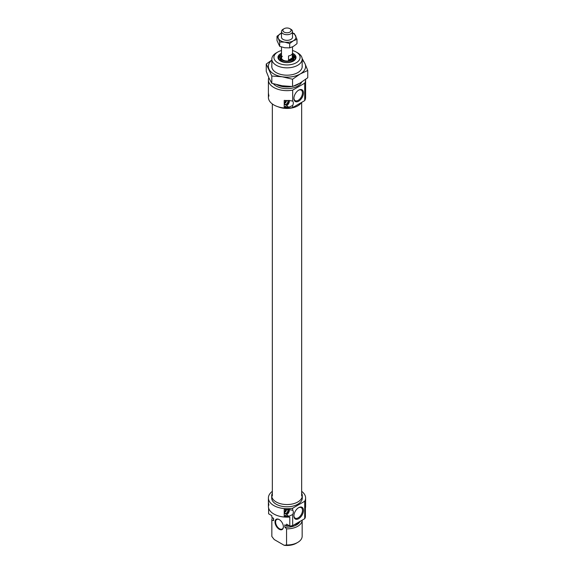 <?xml version="1.0" encoding="UTF-8"?>
<svg xmlns="http://www.w3.org/2000/svg" width="574" height="574" viewBox="0 0 574 574"><rect width="100%" height="100%" fill="white"/><g stroke="black" fill="none" stroke-linecap="round" stroke-linejoin="round"><path stroke-width="0.86" d="M288.184 509.533A2.648 1.528 -60 0 1 286.512 513.637A2.648 1.528 -60 0 1 284.761 513.256A2.648 1.528 -60 0 1 286.168 509.54M284.704 513.077A2.411 1.392 120 0 0 285.013 513.393A2.411 1.392 120 0 0 286.218 513.271A2.411 1.392 120 0 0 287.746 509.547M268.933 504.754C268.747 505.594 268.603 505.127 268.503 503.341L268.819 505.285M298.695 507.646L298.695 507.646A6.752 3.896 120 0 0 293.917 515.918A6.752 3.896 120 0 0 298.695 518.674A6.752 3.896 120 0 0 303.467 510.401A6.752 3.896 120 0 0 298.695 507.646M293.924 515.624A6.063 3.501 120 0 0 295.172 518.128A6.063 3.501 120 0 0 298.207 517.827A6.063 3.501 120 0 0 302.168 512.482A6.063 3.501 120 0 0 301.242 507.624A6.063 3.501 120 0 0 298.444 507.796M279.201 529.25A5.927 3.422 60 0 1 275.011 521.996A5.927 3.422 60 0 1 279.201 519.57L279.201 519.57A5.927 3.422 60 0 1 283.391 526.832A5.927 3.422 60 0 1 279.201 529.25M279.351 519.664A5.51 3.186 -120 0 0 276.74 519.47A5.51 3.186 -120 0 0 275.893 523.89A5.51 3.186 -120 0 0 279.495 528.747A5.51 3.186 -120 0 0 282.25 529.02A5.51 3.186 -120 0 0 283.391 526.659M272.341 493.188A15.297 8.832 0 0 0 271.703 495.714A15.297 8.832 0 0 0 276.18 501.963A15.297 8.832 0 0 0 292.855 503.879A15.297 8.832 0 0 0 302.297 495.714A15.297 8.832 0 0 0 301.659 493.188M271.703 495.714L271.703 497.967A15.297 8.832 0 0 0 276.18 504.209A15.297 8.832 0 0 0 292.855 506.125A15.297 8.832 0 0 0 302.297 497.967L302.297 495.714M292.668 514.562L288.851 516.248A18.605 10.741 0 0 1 284.202 516.184L284.202 509.432A18.605 10.741 180 0 0 288.851 509.497L292.668 510.272L292.668 508.198A18.605 10.741 0 0 1 273.841 505.565A18.605 10.741 0 0 1 268.395 497.967L268.395 506.404A18.605 10.741 180 0 0 273.841 514.003A18.605 10.741 180 0 0 289.798 517.023L289.798 526.028A18.605 10.741 0 0 0 292.668 525.641L292.668 514.562A4.133 2.389 120 0 0 292.668 510.272L292.381 510.085M288.851 516.248L286.469 514.871A4.133 2.389 120 0 0 286.512 514.849A4.133 2.389 120 0 0 289.425 509.475M272.341 491.351A18.605 10.741 0 0 0 268.395 497.967M268.603 508.026L268.603 513.795L271.846 515.66L271.846 517.353A15.161 8.753 180 0 1 271.839 517.095L271.839 515.66M268.503 503.341L268.567 502.817M305.605 497.967L305.605 506.404A18.605 10.741 180 0 1 305.397 508.026L305.397 517.023A18.605 10.741 0 0 1 304.722 518.681L304.722 501.238A18.605 10.741 0 0 0 305.605 497.967A18.605 10.741 0 0 0 301.659 491.351M272.428 517.683A15.161 8.753 0 0 0 271.839 520.094L271.839 536.231A15.161 8.753 0 0 0 271.846 536.482L271.846 520.345L273.604 520.618A13.575 7.835 180 0 1 273.425 519.348L273.425 518.265M286.562 528.848L286.562 544.977A15.161 8.753 0 0 0 297.719 542.416A15.161 8.753 0 0 0 302.161 536.231L302.161 520.159A15.161 8.753 0 0 1 286.562 528.848L284.804 527.083L284.804 524.83L286.562 525.849L286.562 524.155L289.798 526.028M271.846 536.482L274.207 539.531L284.195 545.3L286.562 544.977M273.604 520.618L273.604 518.365L271.846 517.353M300.432 521.163A15.161 8.753 180 0 1 294.039 524.851M289.31 525.748A15.161 8.753 180 0 1 286.562 525.849M304.722 518.681L292.668 525.641M297.719 542.416L296.256 543.262A13.094 7.562 180 0 1 284.195 545.3M304.722 501.238L292.668 508.198M300.008 521.594A13.575 7.835 180 0 1 284.804 527.083M284.202 516.184L286.469 514.871M268.933 95.693L268.503 94.28C268.603 96.059 268.747 96.532 268.933 95.693L268.819 96.224M268.567 93.756L268.503 94.28M288.184 100.472A2.648 1.528 -60 0 1 286.512 104.576A2.648 1.528 -60 0 1 284.761 104.195A2.648 1.528 -60 0 1 286.168 100.479M284.704 104.016A2.411 1.392 120 0 0 285.013 104.332A2.411 1.392 120 0 0 286.218 104.21A2.411 1.392 120 0 0 287.746 100.486M292.668 105.501L292.668 107.575A18.605 10.741 180 0 1 273.841 104.942A18.605 10.741 180 0 1 268.395 97.343L268.395 79.901A18.605 10.741 180 0 0 273.841 87.499A18.605 10.741 180 0 0 292.668 90.132L292.668 101.211A4.133 2.389 120 0 1 292.668 105.501L288.851 107.187A18.605 10.741 180 0 1 284.202 107.123L284.202 100.371A18.605 10.741 0 0 0 288.851 100.436L292.381 101.024M284.202 107.123L286.469 105.81A4.133 2.389 120 0 0 286.512 105.788A4.133 2.389 120 0 0 289.425 100.414M292.51 53.267A9.026 5.209 180 0 1 293.386 53.712A9.026 5.209 180 0 1 293.386 61.081A9.026 5.209 180 0 1 280.614 61.081L280.614 61.081A9.026 5.209 180 0 1 281.49 53.267M293.127 61.224A8.337 4.814 0 0 0 295.337 57.96A8.337 4.814 0 0 0 292.898 54.552A8.337 4.814 0 0 0 292.51 54.343M281.49 54.343A8.337 4.814 0 0 0 278.663 57.96A8.337 4.814 0 0 0 280.873 61.224M298.695 90.147L298.695 90.147A6.752 3.896 120 0 0 293.917 98.412A6.752 3.896 120 0 0 298.695 101.175A6.752 3.896 120 0 0 303.467 92.902A6.752 3.896 120 0 0 298.695 90.147L298.695 90.147M293.924 98.125A6.063 3.501 120 0 0 295.172 100.629A6.063 3.501 120 0 0 298.207 100.328A6.063 3.501 120 0 0 302.168 94.983A6.063 3.501 120 0 0 301.242 90.125A6.063 3.501 120 0 0 298.444 90.297M277.744 62.738A13.094 7.562 0 0 0 296.256 62.738A13.094 7.562 0 0 0 296.256 52.047L297.719 52.894A15.161 8.753 180 0 1 302.161 59.086A15.161 8.753 180 0 1 292.805 67.172A15.161 8.753 180 0 1 276.281 65.271A15.161 8.753 180 0 1 271.839 59.086A15.161 8.753 180 0 1 276.281 52.894L277.744 52.047A13.094 7.562 0 0 0 277.744 62.738M301.443 102.509A15.297 8.832 180 0 1 278.089 106.778M276.84 84.715A15.161 8.753 0 0 0 291.771 86.523M293.974 85.985A15.161 8.753 0 0 0 298.559 83.883M273.425 83.804A15.161 8.753 0 0 0 276.281 86.093A15.161 8.753 0 0 0 291.004 88.346A15.161 8.753 0 0 0 301.687 82.075M305.605 79.901L305.605 97.343A18.605 10.741 180 0 1 304.722 100.615L304.722 83.173A18.605 10.741 180 0 0 305.605 79.901A18.605 10.741 180 0 0 305.583 79.413M268.395 79.901A18.605 10.741 180 0 1 268.797 77.677M288.851 107.187L286.469 105.81L288.851 107.187M292.668 107.575L304.722 100.615M292.668 90.132L304.722 83.173M297.719 52.894L296.256 52.047A13.094 7.562 0 0 0 292.51 50.541M281.49 50.541A13.094 7.562 0 0 0 277.744 52.047M281.49 56.274A6.149 3.552 0 0 0 281.038 56.977A6.149 3.552 0 0 0 284.654 61.124A6.149 3.552 0 0 0 292.288 59.653A6.149 3.552 0 0 0 292.962 56.977A6.149 3.552 0 0 0 292.51 56.274M282.257 56.223A5.51 3.186 0 0 0 281.49 57.845A5.51 3.186 0 0 0 285.543 60.916A5.51 3.186 0 0 0 291.743 59.466A5.51 3.186 0 0 0 292.51 57.845L292.51 46.86M284.08 32.079A4.133 2.389 0 0 0 289.92 32.079A4.133 2.389 0 0 0 289.92 28.7L290.896 29.26A5.51 3.186 180 0 1 292.51 31.513A5.51 3.186 180 0 1 289.109 34.454A5.51 3.186 180 0 1 283.104 33.766A5.51 3.186 180 0 1 281.49 31.513A5.51 3.186 180 0 1 283.104 29.26L284.08 28.7A4.133 2.389 0 0 0 284.08 32.079M288.521 60.134L288.521 55.951A5.51 3.186 0 0 0 292.295 53.777L292.295 57.952C291.685 59.481 290.422 60.205 288.521 60.134L292.295 57.952M290.896 29.26L289.92 28.7A4.133 2.389 0 0 0 284.08 28.7M302.161 65.565A15.233 8.789 180 0 1 297.77 72.618A15.233 8.789 180 0 1 283.061 74.893A15.233 8.789 180 0 1 276.23 72.618A15.233 8.789 180 0 1 271.839 65.565M302.161 60.17A18.605 10.741 180 0 1 304.973 63.621A18.605 10.741 180 0 1 300.159 73.996A18.605 10.741 180 0 1 282.186 76.773A18.605 10.741 180 0 1 269.027 69.181A18.605 10.741 180 0 1 271.839 60.17M271.839 60.026L266.25 64.044L271.811 76.026L282.186 76.773L292.561 79.234L300.159 73.996L307.75 70.466L304.973 63.621L302.125 58.462M307.75 70.466L307.75 77.755L300.159 83L292.561 86.531L282.186 85.777L271.811 83.316L269.027 78.179L266.25 71.334L266.25 64.044M292.561 86.531L292.561 79.234M271.811 83.316L271.811 76.026M280.664 40.797A8.962 5.173 -0 0 0 284.682 42.139L279.689 42.017L278.347 38.48A8.962 5.173 -0 0 0 280.664 40.797M292.51 36.786A5.546 3.2 180 0 1 290.925 39.405A5.546 3.2 180 0 1 283.075 39.405L283.075 39.405A5.546 3.2 180 0 1 281.49 36.786M292.51 32.919L294.311 33.572L296.995 39.341L293.336 40.797L289.676 43.559L284.682 42.139A8.962 5.173 -0 0 0 293.336 40.797A8.962 5.173 -0 0 0 295.653 35.803A8.962 5.173 -0 0 0 292.51 33.062M281.49 33.062A8.962 5.173 -0 0 0 280.664 33.486A8.962 5.173 -0 0 0 278.347 38.48L277.005 36.248L281.49 33.041M277.005 36.248L277.005 40.567L279.689 46.336L284.682 47.764L289.676 47.879L293.336 46.422L296.995 43.66L296.995 39.341M289.676 47.879L289.676 43.559M279.689 46.336L279.689 42.017M285.393 101.325L285.393 102.897A1.93 1.112 120 0 0 286.419 100.78A1.93 1.112 120 0 0 286.39 100.486M285.393 102.897L284.711 102.846L284.417 103.463M285.393 510.379L285.393 511.958A1.93 1.112 120 0 0 286.419 509.841A1.93 1.112 120 0 0 286.39 509.547M285.393 511.958L284.711 511.908M284.647 512.367A1.93 1.112 120 0 0 284.711 512.345L284.711 511.922M292.51 55.427L295.28 58.519A8.337 4.814 0 0 0 292.848 55.649M281.152 55.649A8.337 4.814 0 0 0 279.911 56.553M279.825 56.632A8.337 4.814 0 0 0 278.72 58.519M281.49 55.47A8.201 4.736 0 0 0 279.947 56.561A8.201 4.736 0 0 0 278.806 58.842M295.194 58.842A8.201 4.736 0 0 0 292.51 55.47M291.987 61.741A6.917 3.996 0 0 0 292.955 61.009A6.917 3.996 0 0 0 292.934 56.919M281.066 56.919A6.917 3.996 0 0 0 281.045 56.934A6.917 3.996 0 0 0 282.013 61.741M281.038 56.977L280.672 57.823A6.529 3.767 0 0 0 284.51 62.229A6.529 3.767 0 0 0 292.618 60.665A6.529 3.767 0 0 0 293.328 57.823L292.962 56.977M282.257 56.41A5.51 3.186 0 0 0 281.49 57.938M302.161 59.086L302.161 67.237M271.839 59.086L271.839 67.237M278.663 59.086L279.847 56.575L281.49 55.427M292.36 57.328L292.51 58.031M281.49 58.031L281.64 57.328M292.51 37.497L292.51 31.513M281.49 57.845L281.49 46.989M281.49 37.497L281.49 31.513M301.659 102.387L301.659 496.001M272.341 103.966L272.341 496.001M268.689 94.466A1.643 1.643 0 0 0 268.933 95.743M268.689 503.52A1.643 1.643 0 0 0 268.933 504.804"/></g></svg>
